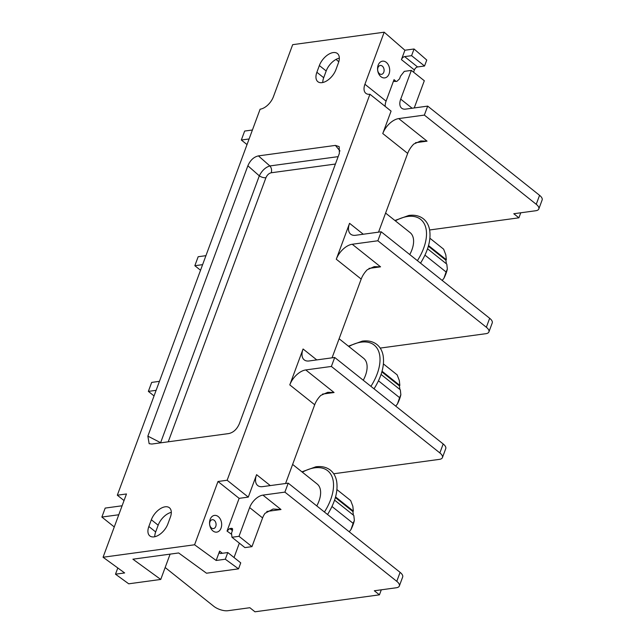 <?xml version="1.0" encoding="UTF-8"?>
<svg xmlns="http://www.w3.org/2000/svg" width="644" height="644" viewBox="0 0 644 644"><rect width="100%" height="100%" fill="white"/><g stroke="black" fill="none" stroke-linecap="round" stroke-linejoin="round"><path stroke-width="0.97" d="M117.796 567.968L115.493 574.19L124.646 572.943L103.064 557.245L194.577 544.776L217.986 481.495L227.139 480.247L369.93 94.241A13.178 7.398 128.6 0 1 365.856 93.324A13.178 7.398 128.6 0 1 364.923 84.267L384.186 32.2L404.899 50.232L414.052 48.984L411.58 55.674L404.625 56.616L417.586 66.952A3.164 1.779 -51.4 0 0 414.398 69.946L413.569 72.184M103.064 557.245L126.474 493.964L117.321 495.204L260.112 109.206A13.178 7.398 -51.4 0 0 273.41 96.737L292.674 44.669L384.186 32.2M170.37 517.172L167.883 523.91A13.709 7.696 128.6 0 1 159.342 534.689A13.709 7.696 128.6 0 1 149.819 535.921A13.709 7.696 128.6 0 1 148.853 526.502L151.34 519.772A13.709 7.696 128.6 0 1 159.881 508.985A13.709 7.696 128.6 0 1 169.404 507.754A13.709 7.696 128.6 0 1 170.37 517.172M316.872 72.273L319.36 65.543A13.709 7.696 128.6 0 1 327.901 54.756A13.709 7.696 128.6 0 1 337.424 53.524A13.709 7.696 128.6 0 1 338.398 62.943L335.91 69.681A13.709 7.696 128.6 0 1 327.369 80.46A13.709 7.696 128.6 0 1 317.846 81.691A13.709 7.696 128.6 0 1 316.872 72.273L323.699 77.715L326.186 70.977A13.709 7.696 128.6 0 1 339.332 58.137M258.429 155.888C253.784 156.943 250.258 160.243 247.868 165.79L147.862 436.133L149.142 443.676L151.831 444.046L228.821 433.557C233.466 432.502 236.984 429.202 239.383 423.663L339.38 153.32L339.155 146.615L335.411 145.399L258.429 155.888L269.868 165.943L338.156 156.637M385.209 106.429A13.178 7.398 128.6 0 1 386.078 101.132L394.031 79.631L394.184 81.418L396.857 81.377L399.522 78.882L400.528 76.145L404.303 71.363L411.339 70.405L400.713 99.136A13.178 7.398 128.6 0 0 401.655 108.192A13.178 7.398 128.6 0 0 405.72 109.11L427.68 106.115L424.364 115.091L398.733 118.585L427.053 141.157L420.741 140.956L413.794 144.039A15.818 8.879 -51.4 0 0 407.676 153.401L378.543 232.154M404.625 56.616A3.164 1.779 128.6 0 0 401.429 59.61L404.899 50.232M389.081 73.883A8.436 6.013 -97.8 0 1 380.966 76.716A8.436 6.013 -97.8 0 1 378.165 65.181A8.436 6.013 -97.8 0 1 386.279 62.355A8.436 6.013 -97.8 0 1 389.081 73.883M411.58 55.674L424.541 66.01L417.586 66.952M414.052 48.984L426.755 60.037L424.541 66.01M338.784 61.776L336.055 59.393M322.765 82.521A13.709 7.696 128.6 0 1 323.699 77.715M414.245 107.951L424.307 80.742L411.339 70.405M124.034 500.557L117.321 495.204M118.778 514.757L101.865 517.06L114.27 526.953M122.102 505.773L105.189 508.084L101.865 517.06M194.577 544.776L216.159 560.473L225.311 559.225L238.538 568.853L206.507 573.216L178.662 552.963L132.905 559.193L160.75 579.447L128.72 583.81L115.493 574.19M216.159 560.473L219.628 551.095A3.164 1.779 128.6 0 0 219.854 553.268A3.164 1.779 128.6 0 0 220.828 553.486L227.783 552.544L240.743 562.872L238.538 568.853M232.685 529.159L231.526 528.33L229.691 528.579L227.034 531.075L239.133 498.351L217.986 481.495M234.038 557.527L239.351 543.158M221.061 528.112A8.436 6.013 82.2 0 0 218.26 516.585A8.436 6.013 82.2 0 0 210.145 519.41A8.436 6.013 82.2 0 0 212.947 530.946A8.436 6.013 82.2 0 0 221.061 528.112M160.75 579.447L170.113 554.122M281.009 509.525L273.112 509.018L265.014 513.324A13.178 7.398 -51.4 0 0 262.591 517.913L249.631 507.585A13.178 7.398 -51.4 0 1 262.929 495.115L281.009 509.525L266.801 511.465M251.965 546.643L239.005 536.307L231.961 537.265L244.929 547.601L251.965 546.643L262.591 517.913M225.311 559.225L227.783 552.544M239.133 498.351L248.286 497.112L256.586 474.668A15.818 8.879 128.6 0 0 257.713 485.536A15.818 8.879 128.6 0 0 262.591 486.639L288.214 483.145L284.889 492.121L262.929 495.115M239.005 536.307L249.631 507.585M231.961 537.265L231.51 533.063L232.524 530.326L231.526 528.33L232.299 528.491M165.162 567.525L213.752 606.27A10.546 4.419 -159.7 0 0 227.896 610.713L249.856 607.719L254.976 611.8L379.437 594.839L374.317 590.765L396.277 587.771A10.546 4.419 -159.7 0 0 399.344 585.992A10.546 4.419 -159.7 0 0 396.776 581.331L284.889 492.121M399.344 585.992L402.669 577.008A10.546 4.419 -159.7 0 0 400.101 572.355L288.214 483.145M352.244 244.261A15.818 8.879 128.6 0 0 336.281 259.218L349.563 223.315A15.818 8.879 128.6 0 0 350.69 234.183A15.818 8.879 128.6 0 0 355.569 235.285L381.192 231.792L377.867 240.767L352.244 244.261L380.564 266.833L374.253 266.632L367.305 269.715A15.818 8.879 -51.4 0 0 361.187 279.077L332.054 357.831M305.755 369.938A15.818 8.879 128.6 0 0 289.792 384.895L303.074 348.992A15.818 8.879 128.6 0 0 304.201 359.859A15.818 8.879 128.6 0 0 309.08 360.962L334.703 357.468L331.378 366.444L305.755 369.938L334.067 392.51L327.764 392.309L320.817 395.392A15.818 8.879 -51.4 0 0 314.699 404.754L285.566 483.507M248.286 497.112L227.139 480.247M369.93 94.241L391.077 111.106L382.769 133.541A15.818 8.879 128.6 0 1 398.733 118.585M252.416 129.999L244.656 131.054L241.331 140.03L247.022 144.57M429.629 229.98L518.903 217.817L513.783 213.736L535.752 210.741A10.546 4.419 -159.7 0 0 538.811 208.962L542.135 199.986A10.546 4.419 -159.7 0 0 539.567 195.325L427.68 106.115M249.099 138.975L241.331 140.03M538.811 208.962A10.546 4.419 -159.7 0 0 536.243 204.301L424.364 115.091M520.763 212.786L518.903 217.817M202.61 264.652L194.842 265.706L200.534 270.247M205.927 255.668L198.167 256.731L194.842 265.706M380.202 348.09L485.85 333.697A10.546 4.419 -159.7 0 0 488.917 331.918A10.546 4.419 -159.7 0 0 486.349 327.257L377.867 240.767M381.192 231.792L489.665 318.281A10.546 4.419 20.3 0 1 492.233 322.942L488.917 331.918M156.122 390.328L148.353 391.383L154.045 395.923M159.438 381.345L151.678 382.407L148.353 391.383M333.713 473.767L439.361 459.373A10.546 4.419 -159.7 0 0 442.428 457.594A10.546 4.419 -159.7 0 0 439.86 452.933L331.378 366.444M334.703 357.468L443.177 443.958A10.546 4.419 20.3 0 1 445.745 448.618L442.428 457.594M316.784 505.926A25.108 14.096 -51.4 0 0 318.917 501.225A25.108 14.096 -51.4 0 0 317.138 483.974L292.626 464.429M335.556 496.918L353.363 511.119L352.832 506.208L350.658 500.541L336.917 489.585M349.225 531.791L350.956 529.601L353.121 523.347L331.974 506.49M353.121 523.347L354.361 520.4A30.421 17.074 128.6 0 1 350.956 529.601M354.361 520.4L353.83 515.49L334.566 500.122M353.29 515.055A28.103 15.778 -51.4 0 0 352.823 511.481L353.363 511.119M335.371 497.562L352.823 511.481M363.272 380.25A25.108 14.096 -51.4 0 0 365.406 375.549A25.108 14.096 -51.4 0 0 363.627 358.297L339.114 338.752M382.045 371.242L399.852 385.442L399.32 380.532L397.155 374.864L383.405 363.908M395.722 406.114L397.453 403.925L399.61 397.67L378.463 380.813M399.61 397.67L400.85 394.724A30.421 17.074 128.6 0 1 397.453 403.925M400.85 394.724L400.318 389.813L381.055 374.446M399.787 389.379A28.103 15.778 -51.4 0 0 399.312 385.804L399.852 385.442M381.86 371.886L399.312 385.804M409.761 254.573A25.108 14.096 -51.4 0 0 411.894 249.872A25.108 14.096 -51.4 0 0 410.115 232.621L385.603 213.075M428.534 245.565L446.34 259.765L445.809 254.855L443.644 249.188L429.894 238.232M442.211 280.438L443.941 278.248L446.099 271.993L424.951 255.137M446.099 271.993L447.339 269.047A30.421 17.074 128.6 0 1 443.941 278.248M447.339 269.047L446.807 264.137L427.544 248.777M446.276 263.702A28.103 15.778 -51.4 0 0 445.801 260.128L446.34 259.765M428.349 246.209L445.801 260.128M381.296 589.815L379.437 594.839M154.737 536.75A13.709 7.696 128.6 0 1 155.671 531.944L158.158 525.206A13.709 7.696 128.6 0 1 171.304 512.366M215.756 526.446A4.484 3.196 82.2 0 0 215.418 521.761A4.484 3.196 82.2 0 0 212.254 519.7A4.484 3.196 82.2 0 0 209.96 521.825A4.484 3.196 -97.8 0 0 210.298 526.51A4.484 3.196 -97.8 0 0 213.462 528.579A4.484 3.196 -97.8 0 0 215.756 526.446M383.784 72.217A4.484 3.196 -97.8 0 1 381.49 74.35A4.484 3.196 -97.8 0 1 378.318 72.281A4.484 3.196 -97.8 0 1 377.98 67.596A4.484 3.196 82.2 0 1 380.274 65.471A4.484 3.196 82.2 0 1 383.446 67.531A4.484 3.196 82.2 0 1 383.784 72.217M265.924 177.728C267.139 174.991 268.902 173.341 271.204 172.777A5.273 3.759 82.2 0 0 269.868 165.943C265.489 167.279 261.971 170.58 259.307 175.844A5.273 2.214 20.3 0 0 265.924 177.728L168.237 441.808M160.549 442.863L259.307 175.844L247.868 165.79M160.815 442.822A5.273 2.214 20.3 0 1 160.597 442.678L147.862 436.133M401.429 59.61L414.398 69.946M396.116 81.474L394.031 79.631M364.923 84.267L386.078 101.132M222.365 553.276L219.628 551.095M227.034 531.075L231.655 534.375M229.691 528.579L232.444 530.543M400.101 572.355L396.776 581.331M270.287 485.584L256.586 474.668M363.264 234.231L349.563 223.315M336.281 259.218L361.187 279.077M316.776 359.907L303.074 348.992M289.792 384.895L314.699 404.754M382.769 133.541L407.676 153.401M412.128 108.232L400.713 99.136M427.053 141.157L415.469 142.735M539.567 195.325L536.243 204.301M380.564 266.833L368.98 268.411M486.349 327.257L489.665 318.281M334.067 392.51L322.491 394.088M439.86 452.933L443.177 443.958M324.423 512.02A42.013 23.587 -51.4 0 0 314.715 467.826A42.013 23.587 128.6 0 0 302.35 472.181M327.522 514.484A43.253 24.287 -51.4 0 0 329.108 511.916C335.605 500.605 338.108 490.334 336.611 481.108C335.717 476.439 333.648 472.793 330.404 470.16C326.492 467.142 321.63 466.023 315.826 466.803L301.923 471.843M370.912 386.344A42.013 23.587 -51.4 0 0 361.204 342.149A42.013 23.587 128.6 0 0 348.839 346.504M374.011 388.807A43.253 24.287 -51.4 0 0 375.597 386.239C382.093 374.929 384.597 364.657 383.099 355.432C382.206 350.763 380.137 347.116 376.893 344.484C372.981 341.465 368.118 340.346 362.314 341.127L348.412 346.166M417.401 260.667A42.013 23.587 -51.4 0 0 407.692 216.473A42.013 23.587 128.6 0 0 395.327 220.828M420.5 263.138A43.253 24.287 -51.4 0 0 422.086 260.562C428.582 249.252 431.086 238.98 429.588 229.755C428.695 225.086 426.626 221.439 423.382 218.807C419.469 215.788 414.607 214.669 408.803 215.45L394.901 220.489M155.671 531.944L148.853 526.502M158.158 525.206L151.34 519.772M326.186 70.977L319.36 65.543M271.204 172.777L335.419 164.035M335.411 145.399L340 150.986M327.571 514.524L329.108 511.916M374.059 388.847L375.597 386.239M420.548 263.171L422.086 260.562"/></g></svg>
